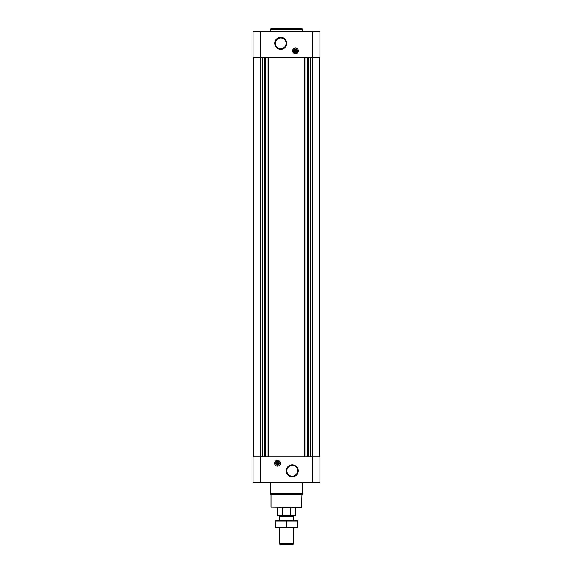 <?xml version="1.0" encoding="UTF-8"?>
<svg xmlns="http://www.w3.org/2000/svg" width="573" height="573" viewBox="0 0 573 573"><rect width="100%" height="100%" fill="white"/><g stroke="black" fill="none" stroke-linecap="round" stroke-linejoin="round"><path stroke-width="0.86" d="M295.661 51.957L295.661 49.407L295.296 49.729A1.125 1.125 0 0 0 295.296 51.957L295.661 51.957A1.125 1.125 0 0 0 295.661 49.729L295.296 49.407L295.296 52.279L295.661 51.957M277.339 462.146L277.339 464.374A1.125 1.125 0 0 1 277.339 462.146L277.339 462.146M260.643 31.522L319.899 31.522L319.899 57.307L253.101 57.307L253.101 31.522L260.643 31.522L260.643 456.796L253.101 456.796L253.101 482.581L319.899 482.581L319.899 456.796L260.643 456.796L260.643 482.581M277.525 466.135A2.872 2.872 0 0 0 280.398 463.263A2.872 2.872 0 0 0 277.525 460.384A2.872 2.872 0 0 0 274.646 463.263A2.872 2.872 0 0 0 277.525 466.135M292.244 464.818A5.981 5.981 0 0 1 297.43 473.792A5.981 5.981 0 0 1 287.066 473.792A5.981 5.981 0 0 1 292.244 464.818M319.541 57.307L319.541 456.796M253.459 57.307L253.459 456.796M295.475 53.719A2.872 2.872 0 0 0 297.967 49.407A2.872 2.872 0 0 0 292.989 49.407A2.872 2.872 0 0 0 295.475 53.719M280.756 37.317A5.981 5.981 0 0 1 285.934 46.291A5.981 5.981 0 0 1 275.57 46.291A5.981 5.981 0 0 1 280.756 37.317M301.942 507.148L271.058 507.148L301.584 507.506L301.942 494.578L302.659 493.854L302.659 482.581M271.058 507.148L271.058 494.578L301.942 494.578M271.058 494.578L270.341 493.854L302.659 493.854M270.341 493.854L270.341 482.581M292.244 465.434A5.372 5.372 0 0 1 296.893 473.484A5.372 5.372 0 0 1 287.596 473.484A5.372 5.372 0 0 1 292.244 465.434M277.525 460.448A2.808 2.808 0 0 1 279.953 464.667A2.808 2.808 0 0 1 275.09 464.667A2.808 2.808 0 0 1 277.525 460.448M277.525 461.466A1.798 1.798 0 0 1 279.08 464.159A1.798 1.798 0 0 1 275.964 464.159A1.798 1.798 0 0 1 277.525 461.466M277.525 461.774A1.483 1.483 0 0 1 278.807 464.001A1.483 1.483 0 0 1 276.236 464.001A1.483 1.483 0 0 1 277.525 461.774M277.704 461.824L277.704 462.146A1.125 1.125 0 0 1 277.704 464.374L277.704 461.824L277.339 461.824M277.704 464.696L277.339 464.696L277.704 464.696M280.756 37.933A5.372 5.372 0 0 1 285.404 45.983A5.372 5.372 0 0 1 276.107 45.983A5.372 5.372 0 0 1 280.756 37.933M295.475 52.329A1.483 1.483 0 0 0 296.764 50.102A1.483 1.483 0 0 0 294.193 50.102A1.483 1.483 0 0 0 295.475 52.329M295.475 52.637A1.798 1.798 0 0 0 297.036 49.944A1.798 1.798 0 0 0 293.92 49.944A1.798 1.798 0 0 0 295.475 52.637M295.475 53.654A2.808 2.808 0 0 0 297.91 49.436A2.808 2.808 0 0 0 293.047 49.436A2.808 2.808 0 0 0 295.475 53.654M270.341 31.522L270.341 29.366L302.659 29.366L302.659 31.522M270.341 29.366L271.058 28.65L301.942 28.65L302.659 29.366M282.238 515.621L290.762 515.621L290.762 507.721L282.238 507.721L282.238 515.621L277.525 515.621L277.525 507.506M290.762 515.621L295.475 515.621L295.475 507.506M279.903 515.621L279.316 516.209L293.684 516.209L293.097 515.621M293.684 543.691L279.316 543.691L279.975 544.35L293.025 544.35L293.684 543.691L293.684 527.833M279.316 543.691L279.316 527.833M279.316 520.649L279.316 516.209M275.728 527.819L297.272 527.819M297.272 527.375L275.728 527.375L275.728 521.108L297.272 521.108L297.272 527.375M286.5 527.375L286.5 521.108M275.728 520.656L297.272 520.656M312.357 31.522L312.357 482.581M310.616 57.307L310.616 456.796M310.365 57.307L310.365 456.796M308.876 57.307L308.876 456.796M308.625 57.307L308.625 456.796M308.138 57.307L308.138 456.796M307.372 57.307L307.372 456.796M304.9 57.307L304.9 456.796M304.693 57.307L304.693 456.796M268.307 57.307L268.307 456.796M268.1 57.307L268.1 456.796M265.628 57.307L265.628 456.796M264.862 57.307L264.862 456.796M264.375 57.307L264.375 456.796M264.124 57.307L264.124 456.796M262.635 57.307L262.635 456.796M262.384 57.307L262.384 456.796M293.684 520.649L293.684 516.209"/></g></svg>
